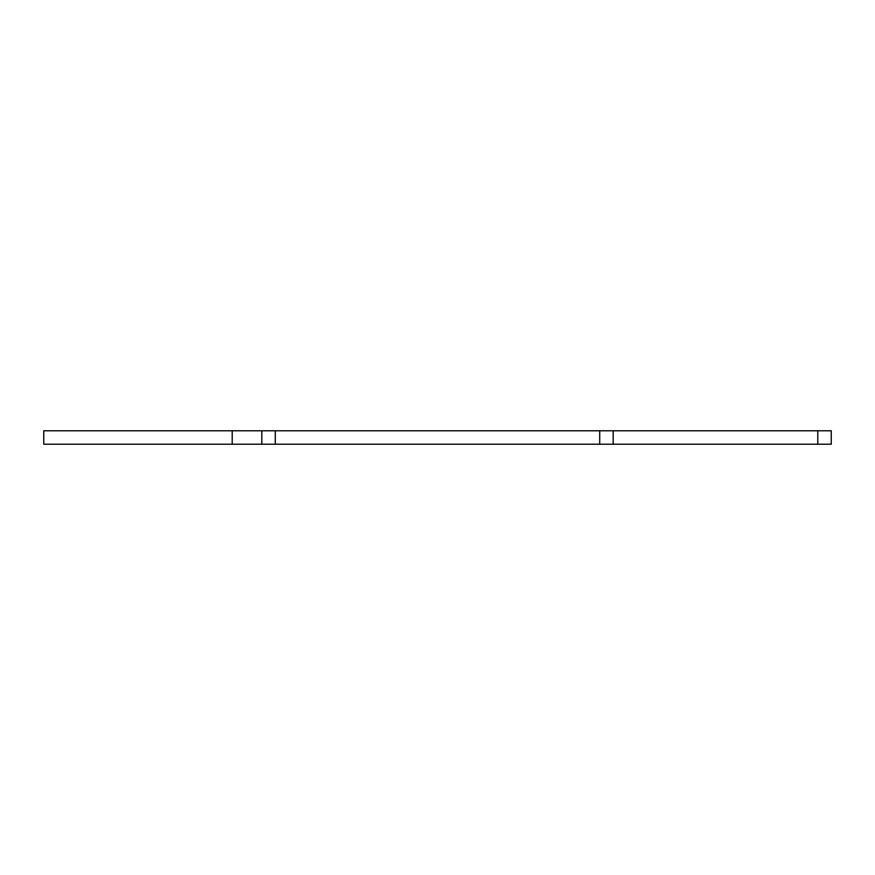 <?xml version="1.0" encoding="UTF-8"?>
<svg xmlns="http://www.w3.org/2000/svg" width="875" height="875" viewBox="0 0 875 875"><rect width="100%" height="100%" fill="white"/><g stroke="black" fill="none" stroke-linecap="round" stroke-linejoin="round"><path stroke-width="1.31" d="M43.75 430.773L232.214 430.773L232.214 444.227L43.75 444.227L43.75 430.773M817.786 444.227L817.786 430.773L831.25 430.773L831.25 444.227L232.214 444.227M817.786 430.773L232.214 430.773M275.286 430.773L275.286 444.227M599.714 430.773L599.714 444.227M261.822 430.773L261.822 444.227M613.178 430.773L613.178 444.227"/></g></svg>
